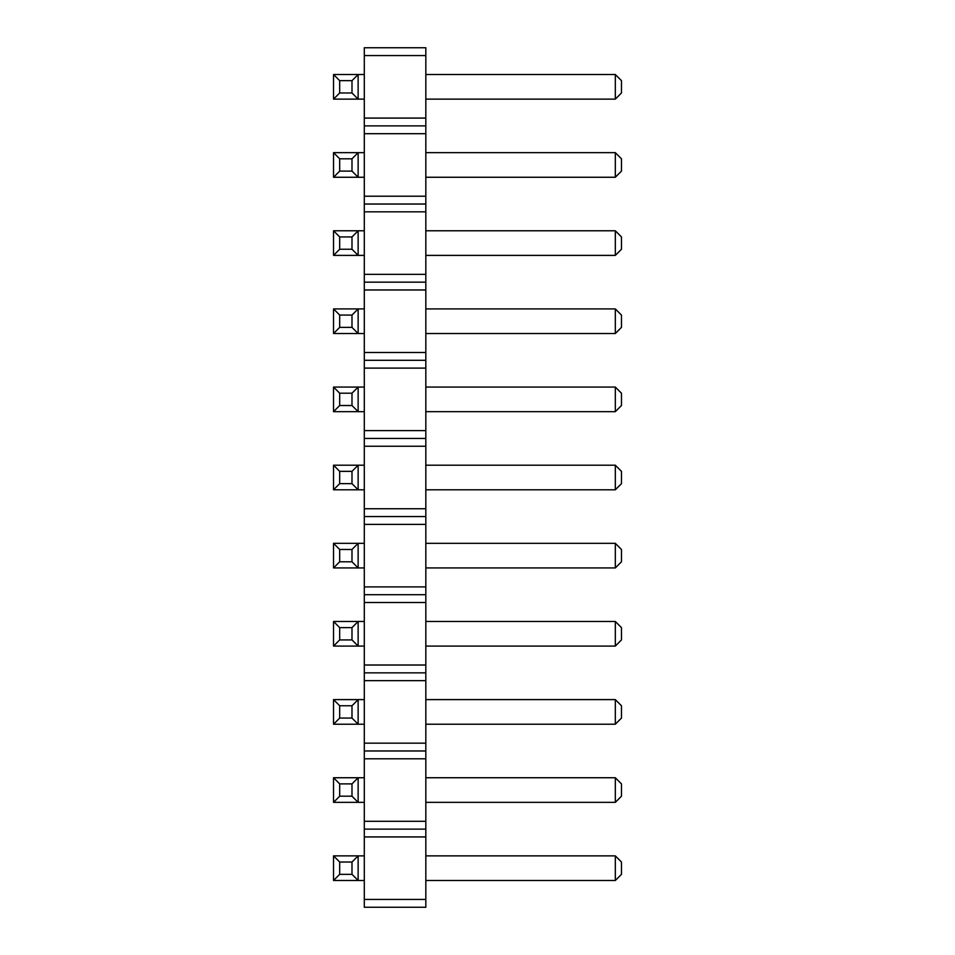 <?xml version="1.0" encoding="UTF-8"?>
<svg xmlns="http://www.w3.org/2000/svg" width="955" height="955" viewBox="0 0 955 955"><rect width="100%" height="100%" fill="white"/><g stroke="black" fill="none" stroke-linecap="round" stroke-linejoin="round"><path stroke-width="1.43" d="M364.297 55.569L425.823 55.569L425.823 47.75L364.297 47.75L364.297 133.7L425.823 133.7L425.823 907.25L364.297 907.25L364.297 899.431L425.823 899.431M364.297 125.881L425.823 125.881L425.823 133.7M364.297 133.7L364.297 899.431M364.297 118.074L425.823 118.074L425.823 125.881M364.297 196.205L425.823 196.205M425.823 55.569L425.823 118.074M364.297 836.926L425.823 836.926M364.297 829.119L425.823 829.119M364.297 821.3L425.823 821.3M364.297 758.795L425.823 758.795M364.297 750.976L425.823 750.976M364.297 743.169L425.823 743.169M364.297 680.652L425.823 680.652M364.297 672.845L425.823 672.845M364.297 665.026L425.823 665.026M364.297 602.521L425.823 602.521M364.297 594.702L425.823 594.702M364.297 586.895L425.823 586.895M364.297 524.379L425.823 524.379M364.297 516.571L425.823 516.571M364.297 508.752L425.823 508.752M364.297 446.248L425.823 446.248M364.297 438.429L425.823 438.429M364.297 430.621L425.823 430.621M364.297 368.105L425.823 368.105M364.297 360.298L425.823 360.298M364.297 352.479L425.823 352.479M364.297 289.974L425.823 289.974M364.297 282.155L425.823 282.155M364.297 274.348L425.823 274.348M364.297 211.831L425.823 211.831M364.297 204.024L425.823 204.024M364.297 74.514L333.534 74.514L333.534 99.129L364.297 99.129M364.297 230.788L333.534 230.788L333.534 255.391L364.297 255.391M364.297 152.645L333.534 152.645L333.534 177.26L364.297 177.26M364.297 308.919L333.534 308.919L333.534 333.534L364.297 333.534M364.297 387.062L333.534 387.062L333.534 411.665L364.297 411.665M364.297 621.466L333.534 621.466L333.534 646.081L364.297 646.081M333.534 543.335L339.682 549.483L351.989 549.483L358.137 543.335L358.137 567.938L333.534 567.938L333.534 543.335L364.297 543.335M333.534 567.938L339.682 561.791L351.989 561.791L358.137 567.938L364.297 567.938M364.297 465.192L333.534 465.192L333.534 489.808L364.297 489.808M333.534 777.74L339.682 783.888L351.989 783.888L358.137 777.74L358.137 802.355L333.534 802.355L333.534 777.74L364.297 777.74M333.534 802.355L339.682 796.195L351.989 796.195L358.137 802.355L364.297 802.355M364.297 699.609L333.534 699.609L333.534 724.212L364.297 724.212M364.297 855.871L333.534 855.871L333.534 880.486L364.297 880.486M425.823 74.514L615.318 74.514L615.318 99.129L621.466 92.969L621.466 80.662L615.318 74.514M425.823 99.129L615.318 99.129M425.823 230.788L615.318 230.788L615.318 255.391L621.466 249.243L621.466 236.936L615.318 230.788M425.823 255.391L615.318 255.391M425.823 152.645L615.318 152.645L615.318 177.26L621.466 171.112L621.466 158.805L615.318 152.645M425.823 177.26L615.318 177.26M425.823 308.919L615.318 308.919L615.318 333.534L621.466 327.374L621.466 315.078L615.318 308.919M425.823 333.534L615.318 333.534M425.823 543.335L615.318 543.335L615.318 567.938L621.466 561.791L621.466 549.483L615.318 543.335M425.823 567.938L615.318 567.938M425.823 621.466L615.318 621.466L615.318 646.081L621.466 639.922L621.466 627.626L615.318 621.466M425.823 646.081L615.318 646.081M425.823 465.192L615.318 465.192L615.318 489.808L621.466 483.648L621.466 471.352L615.318 465.192M425.823 489.808L615.318 489.808M425.823 387.062L615.318 387.062L615.318 411.665L621.466 405.517L621.466 393.209L615.318 387.062M425.823 411.665L615.318 411.665M425.823 777.74L615.318 777.74L615.318 802.355L621.466 796.195L621.466 783.888L615.318 777.74M425.823 802.355L615.318 802.355M425.823 699.609L615.318 699.609L615.318 724.212L621.466 718.065L621.466 705.757L615.318 699.609M425.823 724.212L615.318 724.212M425.823 855.871L615.318 855.871L615.318 880.486L621.466 874.338L621.466 862.031L615.318 855.871M425.823 880.486L615.318 880.486M333.534 74.514L339.682 80.662L351.989 80.662L358.137 74.514L358.137 99.129L351.989 92.969L339.682 92.969L333.534 99.129M333.534 230.788L339.682 236.936L351.989 236.936L358.137 230.788L358.137 255.391L351.989 249.243L339.682 249.243L333.534 255.391M333.534 152.645L339.682 158.805L351.989 158.805L358.137 152.645L358.137 177.26L351.989 171.112L339.682 171.112L333.534 177.26M333.534 308.919L339.682 315.078L351.989 315.078L358.137 308.919L358.137 333.534L351.989 327.374L339.682 327.374L333.534 333.534M333.534 387.062L339.682 393.209L351.989 393.209L358.137 387.062L358.137 411.665L351.989 405.517L339.682 405.517L333.534 411.665M333.534 621.466L339.682 627.626L351.989 627.626L358.137 621.466L358.137 646.081L351.989 639.922L339.682 639.922L333.534 646.081M333.534 465.192L339.682 471.352L351.989 471.352L358.137 465.192L358.137 489.808L351.989 483.648L339.682 483.648L333.534 489.808M333.534 699.609L339.682 705.757L351.989 705.757L358.137 699.609L358.137 724.212L351.989 718.065L339.682 718.065L333.534 724.212M333.534 855.871L339.682 862.031L351.989 862.031L358.137 855.871L358.137 880.486L351.989 874.338L339.682 874.338L333.534 880.486M351.989 80.662L351.989 92.969M339.682 80.662L339.682 92.969M351.989 236.936L351.989 249.243M339.682 236.936L339.682 249.243M351.989 158.805L351.989 171.112M339.682 158.805L339.682 171.112M339.682 315.078L339.682 327.374M351.989 315.078L351.989 327.374M351.989 393.209L351.989 405.517M339.682 393.209L339.682 405.517M339.682 627.626L339.682 639.922M351.989 627.626L351.989 639.922M339.682 549.483L339.682 561.791M351.989 549.483L351.989 561.791M351.989 471.352L351.989 483.648M339.682 471.352L339.682 483.648M339.682 783.888L339.682 796.195M351.989 783.888L351.989 796.195M351.989 705.757L351.989 718.065M339.682 705.757L339.682 718.065M339.682 862.031L339.682 874.338M351.989 862.031L351.989 874.338"/></g></svg>
